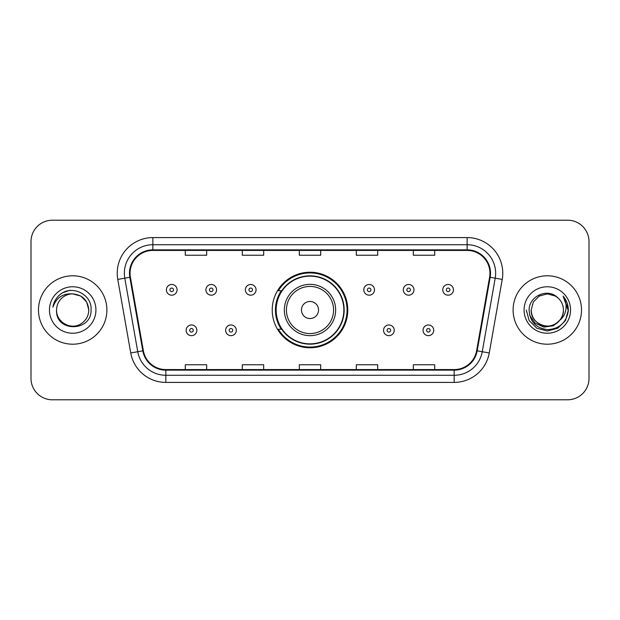<?xml version="1.0" encoding="UTF-8"?>
<svg xmlns="http://www.w3.org/2000/svg" width="620" height="620" viewBox="0 0 620 620"><rect width="100%" height="100%" fill="white"/><g stroke="black" fill="none" stroke-linecap="round" stroke-linejoin="round"><path stroke-width="0.93" d="M272.226 310A37.774 37.774 0 0 0 310 347.774A37.774 37.774 0 0 0 347.774 310A37.774 37.774 0 0 0 310 272.226A37.774 37.774 0 0 0 272.226 310M281.286 329.243A34.565 34.565 0 0 1 281.286 290.757M31 241.583L31 378.417A21.382 21.382 0 0 0 52.382 399.792L567.618 399.792A21.382 21.382 0 0 0 589 378.417L589 241.583A21.382 21.382 0 0 0 567.618 220.208L52.382 220.208A21.382 21.382 0 0 0 31 241.583L31 378.417M38.486 310A34.209 34.209 0 0 0 72.687 344.209A34.209 34.209 0 0 0 106.896 310A34.209 34.209 0 0 0 72.687 275.792A34.209 34.209 0 0 0 38.486 310A34.209 34.209 0 0 0 72.687 344.209A34.209 34.209 0 0 0 106.896 310A34.209 34.209 0 0 0 72.687 275.792A34.209 34.209 0 0 0 38.486 310M513.104 310A34.209 34.209 0 0 0 547.313 344.209A34.209 34.209 0 0 0 581.514 310A34.209 34.209 0 0 0 547.313 275.792A34.209 34.209 0 0 0 513.104 310A34.209 34.209 0 0 0 547.313 344.209A34.209 34.209 0 0 0 581.514 310A34.209 34.209 0 0 0 547.313 275.792A34.209 34.209 0 0 0 513.104 310M130.06 273.226A22.808 22.808 0 0 1 152.861 250.426L467.139 250.426A22.808 22.808 0 0 1 489.599 277.187L476.625 350.734A22.808 22.808 0 0 1 454.173 369.574L165.827 369.574A22.808 22.808 0 0 1 143.375 350.734L130.401 277.187A22.808 22.808 0 0 1 130.06 273.226M129.487 273.226A23.374 23.374 0 0 0 129.844 277.287L142.809 350.835A23.374 23.374 0 0 0 165.827 370.148L454.173 370.148A23.374 23.374 0 0 0 477.191 350.835L490.157 277.287A23.374 23.374 0 0 0 467.139 249.852L152.861 249.852A23.374 23.374 0 0 0 129.487 273.226M117.769 279.419A35.634 35.634 0 0 1 152.861 237.592L467.139 237.592A35.634 35.634 0 0 1 502.231 279.419L489.257 352.958A35.634 35.634 0 0 1 454.173 382.408L165.827 382.408A35.634 35.634 0 0 1 130.743 352.958L117.769 279.419L124.791 278.178A28.505 28.505 0 0 1 152.861 244.722L467.139 244.722A28.505 28.505 0 0 1 495.21 278.178L482.244 351.726A28.505 28.505 0 0 1 454.173 375.278L165.827 375.278A28.505 28.505 0 0 1 137.756 351.726L124.791 278.178A28.505 28.505 0 0 1 124.357 273.226M567.618 220.208L52.382 220.208M52.382 399.792L567.618 399.792M589 378.417L589 241.583M299.313 250.426L299.313 255.246L320.687 255.246L320.687 250.426M242.296 250.426L242.296 255.246L263.678 255.246L263.678 250.426M185.287 250.426L185.287 255.246L206.669 255.246L206.669 250.426M356.322 250.426L356.322 255.246L377.704 255.246L377.704 250.426M413.331 250.426L413.331 255.246L434.713 255.246L434.713 250.426M320.687 369.574L320.687 364.754L299.313 364.754L299.313 369.574M263.678 369.574L263.678 364.754L242.296 364.754L242.296 369.574M206.669 369.574L206.669 364.754L185.287 364.754L185.287 369.574M377.704 369.574L377.704 364.754L356.322 364.754L356.322 369.574M434.713 369.574L434.713 364.754L413.331 364.754L413.331 369.574M88.799 310C88.582 316.076 85.893 320.726 80.747 323.95C70.703 330.382 56.032 321.912 56.583 310C55.079 332.514 91.783 331.995 91.062 310C92.302 294.593 72.292 284.611 60.442 294.229C56.249 297.585 53.746 301.901 52.925 307.179C56.242 297.724 62.829 293.299 72.687 293.888L80.747 296.05L86.645 301.948L88.799 310C88.582 316.076 85.893 320.726 80.747 323.95C70.703 330.382 56.032 321.912 56.583 310C56.032 321.912 70.703 330.382 80.747 323.95C85.893 320.726 88.582 316.076 88.799 310C88.582 316.076 85.893 320.726 80.747 323.95C70.703 330.382 56.032 321.912 56.583 310C56.032 321.912 70.703 330.382 80.747 323.95C85.893 320.726 88.582 316.076 88.799 310L86.645 301.948L80.747 296.05L72.687 293.888L80.747 296.05L86.645 301.948L88.799 310C87.846 300.212 82.475 294.841 72.687 293.888A16.112 16.112 0 0 0 56.583 310M49.453 310A23.235 23.235 0 0 0 72.687 333.235A23.235 23.235 0 0 0 95.93 310A23.235 23.235 0 0 0 72.687 286.765A23.235 23.235 0 0 0 49.453 310M60.435 294.237L62.705 292.71L70.145 290.199M318.548 310A8.548 8.548 0 0 0 310 301.452A8.548 8.548 0 0 0 301.452 310A8.548 8.548 0 0 0 310 318.548A8.548 8.548 0 0 0 318.548 310M335.653 310A25.653 25.653 0 0 0 310 284.347A25.653 25.653 0 0 0 284.347 310A25.653 25.653 0 0 0 310 335.653A25.653 25.653 0 0 0 335.653 310A25.653 25.653 0 0 1 310 335.653A25.653 25.653 0 0 1 284.347 310M343.852 310A33.852 33.852 0 0 0 310 276.148A33.852 33.852 0 0 0 276.148 310A33.852 33.852 0 0 0 310 343.852A33.852 33.852 0 0 0 343.852 310M347.06 310A37.061 37.061 0 0 1 278.326 329.243L281.767 329.243A34.17 34.17 0 0 0 344.17 310.085A34.17 34.17 0 0 0 281.767 290.757L278.326 290.757A37.061 37.061 0 0 1 347.06 310M563.417 310C563.968 321.912 549.297 330.382 539.253 323.95C534.107 320.726 531.418 316.076 531.201 310L533.355 301.948L539.253 296.05L547.313 293.888L555.365 296.05L557.861 297.825C547.979 287.463 528.945 296.004 529.124 310C529.852 321.764 536.083 328.313 547.832 329.638C559.395 328.801 566.215 322.656 568.284 311.209L568.323 310C568.261 304.714 566.502 300.08 563.045 296.081C565.673 300.39 566.603 305.032 565.82 310C565.068 314.224 563.014 317.673 559.659 320.346A16.112 16.112 0 0 0 563.417 310C563.2 316.076 560.519 320.726 555.365 323.95C545.321 330.382 530.65 321.912 531.201 310L533.355 301.948L539.253 296.05L547.313 293.888L555.365 296.05L557.861 297.825A16.112 16.112 0 0 1 563.417 310C563.968 321.912 549.297 330.382 539.253 323.95C534.107 320.726 531.418 316.076 531.201 310C530.364 324.516 551.103 331.909 559.659 320.346M560.682 319.486L553.404 325.779L543.88 327.112L535.107 323.144L529.627 315.224M524.071 310A23.235 23.235 0 0 0 547.313 333.235A23.235 23.235 0 0 0 570.547 310A23.235 23.235 0 0 0 547.313 286.765A23.235 23.235 0 0 0 524.071 310M563.045 296.081L568.308 310.612L567.331 303.637L568.323 310M526.303 310L529.116 320.501L536.804 328.197L547.313 331.01L557.814 328.197L565.502 320.501L568.323 310L563.2 296.259L568.308 310.612L563.355 296.438M563.2 296.259L568.308 310.62M177.095 289.835A5.348 5.348 0 0 1 171.748 295.174A5.348 5.348 0 0 1 166.4 289.835A5.348 5.348 0 0 1 171.748 284.487A5.348 5.348 0 0 1 177.095 289.835A5.348 5.348 0 0 0 171.748 284.487A5.348 5.348 0 0 0 166.4 289.835M216.574 289.835A5.348 5.348 0 0 1 211.226 295.174A5.348 5.348 0 0 1 205.887 289.835A5.348 5.348 0 0 1 211.226 284.487A5.348 5.348 0 0 1 216.574 289.835A5.348 5.348 0 0 0 211.226 284.487A5.348 5.348 0 0 0 205.887 289.835M256.052 289.835A5.348 5.348 0 0 1 250.705 295.174A5.348 5.348 0 0 1 245.365 289.835A5.348 5.348 0 0 1 250.705 284.487A5.348 5.348 0 0 1 256.052 289.835A5.348 5.348 0 0 0 250.705 284.487A5.348 5.348 0 0 0 245.365 289.835M374.496 289.835A5.348 5.348 0 0 1 369.148 295.174A5.348 5.348 0 0 1 363.808 289.835A5.348 5.348 0 0 1 369.148 284.487A5.348 5.348 0 0 1 374.496 289.835A5.348 5.348 0 0 0 369.148 284.487A5.348 5.348 0 0 0 363.808 289.835M413.974 289.835A5.348 5.348 0 0 1 408.627 295.174A5.348 5.348 0 0 1 403.287 289.835A5.348 5.348 0 0 1 408.627 284.487A5.348 5.348 0 0 1 413.974 289.835A5.348 5.348 0 0 0 408.627 284.487A5.348 5.348 0 0 0 403.287 289.835M453.453 289.835A5.348 5.348 0 0 1 448.113 295.174A5.348 5.348 0 0 1 442.765 289.835A5.348 5.348 0 0 1 448.113 284.487A5.348 5.348 0 0 1 453.453 289.835A5.348 5.348 0 0 0 448.113 284.487A5.348 5.348 0 0 0 442.765 289.835M186.139 330.313A5.348 5.348 0 0 1 191.487 324.965A5.348 5.348 0 0 1 196.834 330.313A5.348 5.348 0 0 1 191.487 335.653A5.348 5.348 0 0 1 186.139 330.313A5.348 5.348 0 0 0 191.487 335.653A5.348 5.348 0 0 0 196.834 330.313M225.626 330.313A5.348 5.348 0 0 1 230.965 324.965A5.348 5.348 0 0 1 236.313 330.313A5.348 5.348 0 0 1 230.965 335.653A5.348 5.348 0 0 1 225.626 330.313A5.348 5.348 0 0 0 230.965 335.653A5.348 5.348 0 0 0 236.313 330.313M383.548 330.313A5.348 5.348 0 0 1 388.887 324.965A5.348 5.348 0 0 1 394.235 330.313A5.348 5.348 0 0 1 388.887 335.653A5.348 5.348 0 0 1 383.548 330.313A5.348 5.348 0 0 0 388.887 335.653A5.348 5.348 0 0 0 394.235 330.313M423.026 330.313A5.348 5.348 0 0 1 428.374 324.965A5.348 5.348 0 0 1 433.713 330.313A5.348 5.348 0 0 1 428.374 335.653A5.348 5.348 0 0 1 423.026 330.313A5.348 5.348 0 0 0 428.374 335.653A5.348 5.348 0 0 0 433.713 330.313M467.139 237.592L467.139 249.852M124.791 278.178L129.844 277.287M165.827 382.408L165.827 370.148M454.173 370.148L454.173 382.408M477.191 350.835L489.257 352.958M130.743 352.958L142.809 350.835M490.157 277.287L502.231 279.419M152.861 237.592L152.861 249.852M333.568 310A23.568 23.568 0 0 0 310 286.432A23.568 23.568 0 0 0 286.432 310A23.568 23.568 0 0 0 310 333.568A23.568 23.568 0 0 0 333.568 310M169.965 289.835A1.782 1.782 0 0 0 171.748 291.617A1.782 1.782 0 0 0 173.53 289.835A1.782 1.782 0 0 0 171.748 288.052A1.782 1.782 0 0 0 169.965 289.835M209.444 289.835A1.782 1.782 0 0 0 211.226 291.617A1.782 1.782 0 0 0 213.009 289.835A1.782 1.782 0 0 0 211.226 288.052A1.782 1.782 0 0 0 209.444 289.835M248.93 289.835A1.782 1.782 0 0 0 250.705 291.617A1.782 1.782 0 0 0 252.487 289.835A1.782 1.782 0 0 0 250.705 288.052A1.782 1.782 0 0 0 248.93 289.835M367.365 289.835A1.782 1.782 0 0 0 369.148 291.617A1.782 1.782 0 0 0 370.93 289.835A1.782 1.782 0 0 0 369.148 288.052A1.782 1.782 0 0 0 367.365 289.835M406.852 289.835A1.782 1.782 0 0 0 408.627 291.617A1.782 1.782 0 0 0 410.409 289.835A1.782 1.782 0 0 0 408.627 288.052A1.782 1.782 0 0 0 406.852 289.835M446.33 289.835A1.782 1.782 0 0 0 448.113 291.617A1.782 1.782 0 0 0 449.895 289.835A1.782 1.782 0 0 0 448.113 288.052A1.782 1.782 0 0 0 446.33 289.835M193.269 330.313A1.782 1.782 0 0 0 191.487 328.53A1.782 1.782 0 0 0 189.704 330.313A1.782 1.782 0 0 0 191.487 332.095A1.782 1.782 0 0 0 193.269 330.313M232.748 330.313A1.782 1.782 0 0 0 230.965 328.53A1.782 1.782 0 0 0 229.183 330.313A1.782 1.782 0 0 0 230.965 332.095A1.782 1.782 0 0 0 232.748 330.313M390.67 330.313A1.782 1.782 0 0 0 388.887 328.53A1.782 1.782 0 0 0 387.105 330.313A1.782 1.782 0 0 0 388.887 332.095A1.782 1.782 0 0 0 390.67 330.313M430.148 330.313A1.782 1.782 0 0 0 428.374 328.53A1.782 1.782 0 0 0 426.591 330.313A1.782 1.782 0 0 0 428.374 332.095A1.782 1.782 0 0 0 430.148 330.313"/></g></svg>

